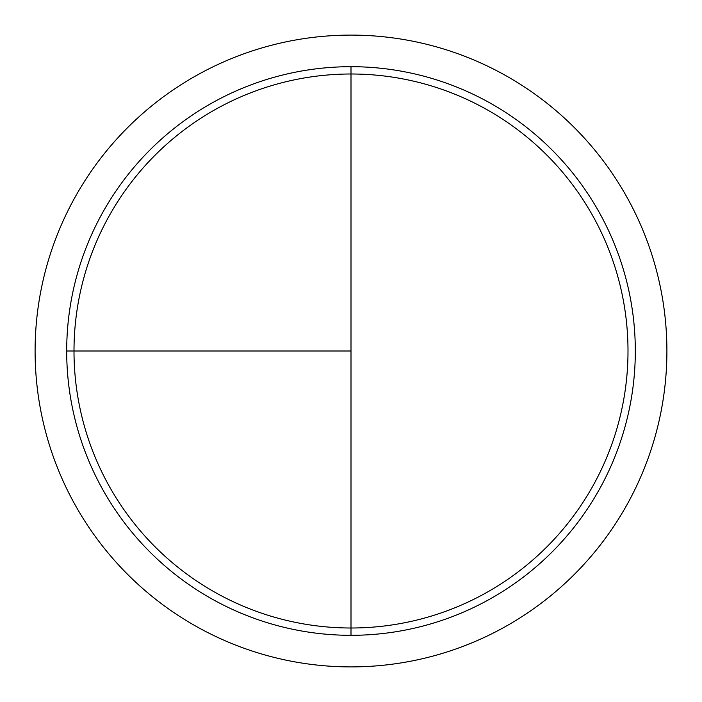 <?xml version="1.0" encoding="UTF-8"?>
<svg xmlns="http://www.w3.org/2000/svg" width="702" height="702" viewBox="0 0 702 702"><rect width="100%" height="100%" fill="white"/><g stroke="black" fill="none" stroke-linecap="round" stroke-linejoin="round"><path stroke-width="1.05" d="M351 35.1A315.9 315.9 0 0 0 35.1 351A315.9 315.9 0 0 0 351 666.9A315.9 315.9 0 0 0 666.9 351A315.9 315.9 0 0 0 351 35.1M66.69 351L351 351L351 66.69L351 628A277 277 0 0 1 74 351A277 277 0 0 1 351 74A277 277 0 0 1 628 351A277 277 0 0 1 351 628L351 635.31A284.31 284.31 0 0 1 66.69 351A284.31 284.31 0 0 1 351 66.69A284.31 284.31 0 0 1 635.31 351A284.31 284.31 0 0 1 351 635.31"/></g></svg>
